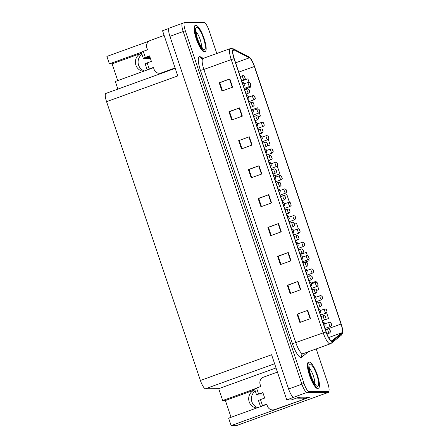 <?xml version="1.0" encoding="UTF-8"?>
<svg xmlns="http://www.w3.org/2000/svg" width="448" height="448" viewBox="0 0 448 448"><rect width="100%" height="100%" fill="white"/><g stroke="black" fill="none" stroke-linecap="round" stroke-linejoin="round"><path stroke-width="0.67" d="M144.435 70.963A9.335 9.005 89.7 0 1 138.589 65.117A9.335 9.005 89.7 0 1 141.971 54.365M143.399 71.338A9.335 9.005 89.7 0 1 135.884 65.128A9.335 9.005 89.7 0 1 141.422 53.239L112.095 63.846L117.734 80.618M257.734 407.635A9.335 9.005 89.7 0 1 251.894 401.789A9.335 9.005 89.7 0 1 255.27 391.031M256.704 408.01A9.335 9.005 89.7 0 1 249.189 401.8A9.335 9.005 89.7 0 1 254.722 389.911L225.394 400.518L222.69 400.529L218.702 388.679L205.492 388.741A8.753 2.19 -109.9 0 1 200.396 380.486L106.562 101.674A8.753 2.19 -109.9 0 1 105.907 93.43L175.213 68.37M200.396 380.486L271.589 354.743L286.793 399.93L291.43 399.907L298.866 397.219L309.758 397.169L231.129 425.6L228.626 418.163L265.922 404.673M106.562 101.674L177.755 75.93L162.551 30.744L168.874 28.459M182.734 23.257A8.753 2.19 70.1 0 0 182.538 23.29L169.254 28.095A8.753 2.19 70.1 0 0 169.915 36.333L288.59 388.987A8.753 2.19 70.1 0 0 293.692 397.242L286.793 399.93M216.798 53.486L209.115 30.654A8.753 2.19 70.1 0 0 204.014 22.4L184.856 22.49A8.753 2.19 70.1 0 0 184.66 22.523L182.538 23.29A8.753 2.19 70.1 0 0 183.193 31.534L301.874 384.182A8.753 2.19 70.1 0 0 306.975 392.437L328.451 392.342L328.21 391.636M328.451 392.342L236.538 425.578L231.129 425.6M141.282 52.326L109.39 63.857L106.887 56.42L148.831 41.25M218.702 388.679L276.035 367.954M117.886 89.102L115.321 81.491L152.617 68.001M254.587 388.993L222.69 400.529M112.095 63.846L109.39 63.857M231.039 417.29L225.394 400.518M308.969 362.163A14.006 3.506 70.1 0 0 308.756 362.146A14.006 3.506 70.1 0 0 308.448 362.197A14.006 3.506 70.1 0 0 309.702 375.973A14.006 3.506 70.1 0 0 317.66 388.595A14.006 3.506 70.1 0 0 317.968 388.539A14.006 3.506 70.1 0 0 318.394 388.231M195.67 25.491A14.006 3.506 70.1 0 0 195.457 25.474A14.006 3.506 70.1 0 0 195.143 25.53A14.006 3.506 70.1 0 0 196.398 39.306A14.006 3.506 70.1 0 0 204.355 51.923A14.006 3.506 70.1 0 0 204.669 51.867A14.006 3.506 70.1 0 0 205.094 51.559M331.666 340.81A9.335 2.335 -109.9 0 1 326.222 332.007L234.248 58.705A9.335 2.335 -109.9 0 1 233.542 49.913A9.335 2.335 -109.9 0 1 234.226 50.008L249.39 57.82A9.335 2.335 -109.9 0 1 254.358 66.494L341.034 324.055A9.335 2.335 -109.9 0 1 341.914 332.752L332.046 340.676A9.335 2.335 -109.9 0 1 331.873 340.777A9.335 2.335 -109.9 0 1 331.666 340.81L332.046 340.676M331.884 341.46A10.024 2.509 70.1 0 0 332.293 341.314L342.16 333.39A10.024 2.509 70.1 0 0 342.703 331.582A10.024 2.509 70.1 0 0 341.219 324.055L254.537 66.494A10.024 2.509 70.1 0 0 250.258 58.078A10.024 2.509 70.1 0 0 249.206 57.182L234.046 49.37A10.024 2.509 70.1 0 0 234.063 58.705L326.043 332.007A10.024 2.509 70.1 0 0 331.884 341.46M182.538 23.29A8.753 2.19 70.1 0 0 183.193 31.534L301.874 384.182A8.753 2.19 70.1 0 0 306.975 392.437L326.133 392.347A8.753 2.19 70.1 0 0 326.329 392.314L328.451 391.546A8.753 2.19 70.1 0 0 327.796 383.303L316.221 348.919M222.516 90.849L219.789 82.751L229.83 78.932L219.201 82.774L221.984 91.039L232.613 87.198L229.83 78.932M219.794 82.774L219.201 82.774M232.249 119.778L229.527 111.681L239.562 107.862L228.939 111.703L231.722 119.969L242.346 116.127L239.562 107.862M229.533 111.698L228.939 111.703M238.672 140.633L249.301 136.786L238.672 140.633L241.455 148.898L252.078 145.051L249.301 136.786M251.72 177.632L248.998 169.534L259.034 165.715L248.41 169.557L251.194 177.822L261.817 173.981L259.034 165.715M249.004 169.557L248.41 169.557M297.086 314.199L307.714 310.358L297.086 314.199L299.869 322.465L310.492 318.623L307.714 310.358M290.662 293.345L287.935 285.253L297.976 281.428L287.353 285.275L290.13 293.535L300.759 289.694L297.976 281.428M287.946 285.27L287.353 285.275M280.924 264.415L278.202 256.323L288.243 252.504L277.614 256.346L280.398 264.611L291.021 260.77L288.243 252.504M278.208 256.34L277.614 256.346M271.191 235.491L268.464 227.394L278.505 223.574L267.882 227.416L270.659 235.682L281.288 231.84L278.505 223.574M268.475 227.41L267.882 227.416M261.458 206.562L258.731 198.464L268.772 194.645L258.143 198.486L260.926 206.752L271.55 202.91L268.772 194.645M258.737 198.486L258.143 198.486M184.66 22.523A8.753 2.19 70.1 0 0 185.321 30.761L304.002 383.415A8.753 2.19 70.1 0 0 309.098 391.67L328.255 391.58A8.753 2.19 70.1 0 0 328.451 391.546M267.137 146.065L270.155 144.973L268.274 139.373M258.266 116.822L260.422 116.043L259.297 112.7M258.014 108.898L257.639 107.778L252.571 109.525M244.558 89.331L250.684 87.114L250.32 86.033M249.043 82.23L247.906 78.848L241.741 80.97M298.407 228.906L296.582 223.49L294.42 224.235M302.971 262.903L309.098 260.686L308.661 259.381M307.378 255.578L306.32 252.42L300.154 254.542M316.691 290.388L318.836 289.615L317.638 286.054M316.355 282.246L316.053 281.35L311.052 283.069M322.437 320.757L328.569 318.539L326.609 312.721M274.585 175.818L279.894 173.897L277.25 166.04M289.43 202.238L286.849 194.561L283.853 195.591M297.674 314.177L300.395 322.274M239.26 140.61L241.987 148.702M309.098 260.686L302.938 262.808M318.836 289.615L316.68 290.354M328.569 318.539L323.646 320.236M279.894 173.897L274.484 175.762M270.155 144.973L267.21 145.986M260.422 116.043L258.25 116.788M250.684 87.114L244.524 89.236M331.257 323.915L330.876 323.204L331.335 324.582L331.29 323.865M330.131 330.596L329.75 329.885L330.215 331.262L330.165 330.546M324.828 323.943L324.447 323.232L324.912 324.61L324.862 323.893M260.45 399.577L258.462 400.506L260.501 406.566L262.494 405.636L260.45 399.577L264.701 398.042L262.847 392.532L258.597 394.066L256.558 388.007L260.809 386.467L260.159 384.541A5.835 5.628 89.7 0 1 263.62 377.11L277.435 372.114M304.209 398.143A5.835 5.628 -90.3 0 0 304.444 399.09L274.557 409.618A5.835 5.628 89.7 0 1 267.394 406.028L266.745 404.102L262.494 405.636M297.181 397.83A5.835 1.462 70.1 0 0 297.83 398.171L305.715 398.132L308.37 397.174L300.49 397.208A5.835 1.462 70.1 0 1 300.479 397.208M303.677 399.09A5.835 5.628 89.7 0 1 303.442 398.143M304.444 399.09L275.33 409.618A5.835 5.628 89.7 0 1 273.504 409.942L272.731 409.942M266.823 404.348L263.267 405.636M262.931 392.778L259.37 394.066L263.357 394.044M256.558 388.007L254.565 388.931L256.603 394.996L258.597 394.066M263.676 394.99L256.603 394.996M326.766 310.582L326.385 309.87L326.85 311.248L326.799 310.526M322.28 297.248L321.899 296.537L322.364 297.914L322.314 297.192M317.794 283.909L317.408 283.203L317.873 284.581L317.828 283.858M313.303 270.575L312.922 269.864L313.387 271.242L313.337 270.525M325.646 317.262L325.259 316.551L325.724 317.929L325.674 317.212M321.154 303.929L320.774 303.218L321.238 304.595L321.188 303.878M316.669 290.595L316.288 289.884L316.753 291.262L316.702 290.539M312.183 277.262L311.797 276.55L312.262 277.928L312.211 277.206M320.342 310.61L319.956 309.898L320.421 311.276L320.376 310.559M315.851 297.276L315.47 296.565L315.935 297.942L315.885 297.22M311.366 283.942L310.985 283.231L311.45 284.609L311.399 283.886M306.88 270.603L306.494 269.898L306.958 271.275L306.908 270.553M309.333 362.09A13.86 3.472 70.1 0 0 309.025 362.146A13.86 3.472 70.1 0 0 310.268 375.777A13.86 3.472 70.1 0 0 318.142 388.265A13.86 3.472 70.1 0 0 318.45 388.209A13.86 3.472 70.1 0 0 317.206 374.578A13.86 3.472 70.1 0 0 309.333 362.09M147.151 62.905L145.158 63.834L147.196 69.894L149.19 68.97L147.151 62.905L151.402 61.37L149.548 55.86L145.298 57.394L143.259 51.335L147.504 49.801L146.86 47.869A5.835 5.628 89.7 0 1 150.315 40.438L164.13 35.442M175.073 67.95L161.258 72.946A5.835 5.628 89.7 0 1 154.09 69.362L153.44 67.43L149.19 68.97M175.157 68.197L162.03 72.946A5.835 5.628 89.7 0 1 160.199 73.27L159.426 73.276M153.524 67.676L149.962 68.964M149.626 56.106L146.07 57.394L150.058 57.372M143.259 51.335L141.266 52.265L143.304 58.324L145.298 57.394M150.377 58.324L143.304 58.324M196.034 25.418A13.86 3.472 70.1 0 0 195.726 25.474A13.86 3.472 70.1 0 0 196.969 39.105A13.86 3.472 70.1 0 0 204.842 51.593A13.86 3.472 70.1 0 0 205.15 51.542A13.86 3.472 70.1 0 0 203.907 37.906A13.86 3.472 70.1 0 0 196.034 25.418M308.818 257.242L308.437 256.53L308.902 257.908L308.851 257.191M304.332 243.908L303.946 243.197L304.41 244.574L304.36 243.852M299.841 230.574L299.46 229.863L299.925 231.241L299.874 230.518M295.355 217.235L294.974 216.53L295.434 217.907L295.389 217.185M290.87 203.902L290.483 203.19L290.948 204.568L290.898 203.851M286.378 190.568L285.998 189.857L286.462 191.234L286.412 190.518M281.893 177.234L281.512 176.523L281.971 177.901L281.926 177.184M277.402 163.901L277.021 163.19L277.486 164.567L277.435 163.845M272.916 150.567L272.535 149.856L273 151.234L272.95 150.511M307.692 263.922L307.311 263.217L307.776 264.589L307.726 263.872M303.206 250.589L302.826 249.878L303.285 251.255L303.24 250.538M298.715 237.255L298.334 236.544L298.799 237.922L298.749 237.205M294.23 223.922L293.849 223.21L294.314 224.588L294.263 223.866M289.744 210.588L289.363 209.877L289.822 211.254L289.778 210.532M285.253 197.249L284.872 196.543L285.337 197.921L285.286 197.198M280.767 183.915L280.386 183.204L280.851 184.582L280.801 183.865M276.282 170.582L275.901 169.87L276.36 171.248L276.315 170.531M271.79 157.248L271.41 156.537L271.874 157.914L271.824 157.198M267.305 143.914L266.924 143.203L267.389 144.581L267.338 143.858M302.389 257.27L302.008 256.558L302.473 257.936L302.422 257.219M297.903 243.936L297.522 243.225L297.987 244.602L297.937 243.886M293.418 230.602L293.031 229.891L293.496 231.269L293.446 230.552M288.926 217.269L288.546 216.558L289.01 217.935L288.96 217.213M284.441 203.935L284.06 203.224L284.519 204.602L284.474 203.879M279.95 190.596L279.569 189.89L280.034 191.262L279.983 190.546M275.464 177.262L275.083 176.551L275.548 177.929L275.498 177.212M270.978 163.929L270.598 163.218L271.057 164.595L271.012 163.878M266.487 150.595L266.106 149.884L266.571 151.262L266.521 150.539M262.002 137.262L261.621 136.55L262.086 137.928L262.035 137.206M268.43 137.228L268.05 136.522L268.509 137.9L268.464 137.178M263.939 123.894L263.558 123.183L264.023 124.561L263.973 123.844M259.454 110.561L259.073 109.85L259.538 111.227L259.487 110.51M254.968 97.227L254.587 96.516L255.046 97.894L255.002 97.171M250.477 83.894L250.096 83.182L250.561 84.56L250.51 83.838M262.819 130.581L262.433 129.87L262.898 131.247L262.847 130.525M258.328 117.242L257.947 116.536L258.412 117.914L258.362 117.191M253.842 103.908L253.462 103.197L253.926 104.574L253.876 103.858M249.357 90.574L248.97 89.863L249.435 91.241L249.385 90.524M244.866 77.241L244.485 76.53L244.95 77.907L244.899 77.185M257.516 123.922L257.135 123.217L257.594 124.594L257.55 123.872M253.025 110.589L252.644 109.878L253.109 111.255L253.058 110.538M248.539 97.255L248.158 96.544L248.623 97.922L248.573 97.205M244.054 83.922L243.667 83.21L244.132 84.588L244.082 83.871M293.692 397.242L309.098 391.67M288.59 388.987L304.002 383.415M169.915 36.333L185.321 30.761M205.492 388.741L274.618 363.748M200.446 70.426L203.879 69.462L295.854 342.77A11.67 2.923 70.1 0 0 302.652 353.774A11.67 2.923 70.1 0 0 302.915 353.73L302.355 354.043A2.918 2.817 51.2 0 0 301.526 357.28A14.588 3.651 -109.9 0 1 292.426 343.734L200.446 70.426A14.588 3.651 -109.9 0 1 199.674 56.633A14.588 3.651 -109.9 0 1 200.418 56.84L203.342 58.352M203 58.475A11.67 2.923 70.1 0 0 203.879 69.462L231.241 59.573A11.67 2.923 -109.9 0 1 230.362 48.58L203 58.475L201.734 58.475A2.918 2.727 117.3 0 1 200.418 56.84M302.915 353.73L330.277 343.834A11.67 2.923 -109.9 0 1 330.014 343.879A11.67 2.923 -109.9 0 1 323.215 332.875L326.043 332.007M330.277 343.834L331.274 343.274A2.918 2.817 -128.8 0 0 332.293 341.314M249.206 57.182A2.918 2.727 -62.7 0 0 248.494 56.633L233.33 48.821L230.362 48.58M342.703 331.582C342.899 332.64 342.378 333.894 341.141 335.345A2.918 2.817 -128.8 0 0 342.16 333.39M234.046 49.37A2.918 2.727 -62.7 0 0 233.33 48.821M234.063 58.705L231.241 59.573L323.215 332.875L292.426 343.734M308.42 351.742L301.526 357.28M328.255 391.58L326.133 392.347M254.358 66.494L238.767 72.128M249.39 57.82L235.626 62.798M234.226 50.008L233.083 50.422M341.914 332.752L328.642 337.551M341.034 324.055L325.444 329.694M268.414 194.779L271.191 203.039M278.146 223.709L280.93 231.969M287.879 252.633L290.662 260.898M297.618 281.562L300.395 289.828M307.35 310.492L310.134 318.752M258.675 165.85L261.458 174.11M248.942 136.92L251.72 145.186M239.204 107.996L241.987 116.256M229.471 79.066L232.249 87.326M330.574 326.402A2.19 0.549 -109.9 0 1 330.523 326.43A2.19 0.549 -109.9 0 1 330.473 326.441A2.19 0.549 -109.9 0 1 329.23 324.47A2.19 0.549 -109.9 0 1 329.034 322.314A2.19 0.549 -109.9 0 1 329.084 322.308M329.448 333.082A2.19 0.549 -109.9 0 1 329.398 333.116A2.19 0.549 -109.9 0 1 329.347 333.122A2.19 0.549 -109.9 0 1 328.104 331.15A2.19 0.549 -109.9 0 1 327.908 329A2.19 0.549 -109.9 0 1 327.958 328.989M297.83 398.171L300.49 397.208M275.33 409.618L274.557 409.618M326.082 313.062A2.19 0.549 -109.9 0 1 326.032 313.096A2.19 0.549 -109.9 0 1 325.987 313.107A2.19 0.549 -109.9 0 1 324.744 311.136A2.19 0.549 -109.9 0 1 324.548 308.98A2.19 0.549 -109.9 0 1 324.593 308.974M321.597 299.729A2.19 0.549 -109.9 0 1 321.546 299.762A2.19 0.549 -109.9 0 1 321.496 299.768A2.19 0.549 -109.9 0 1 320.253 297.797A2.19 0.549 -109.9 0 1 320.057 295.646A2.19 0.549 -109.9 0 1 320.107 295.635M317.111 286.395A2.19 0.549 -109.9 0 1 317.061 286.429A2.19 0.549 -109.9 0 1 317.01 286.434A2.19 0.549 -109.9 0 1 315.767 284.463A2.19 0.549 -109.9 0 1 315.571 282.313A2.19 0.549 -109.9 0 1 315.622 282.302M312.62 273.062A2.19 0.549 -109.9 0 1 312.57 273.095A2.19 0.549 -109.9 0 1 312.525 273.101A2.19 0.549 -109.9 0 1 311.282 271.13A2.19 0.549 -109.9 0 1 311.08 268.979A2.19 0.549 -109.9 0 1 311.13 268.968M324.962 319.749A2.19 0.549 -109.9 0 1 324.912 319.777A2.19 0.549 -109.9 0 1 324.862 319.788A2.19 0.549 -109.9 0 1 323.618 317.817A2.19 0.549 -109.9 0 1 323.422 315.666A2.19 0.549 -109.9 0 1 323.467 315.655M320.471 306.415A2.19 0.549 -109.9 0 1 320.421 306.443A2.19 0.549 -109.9 0 1 320.37 306.454A2.19 0.549 -109.9 0 1 319.127 304.483A2.19 0.549 -109.9 0 1 318.931 302.327A2.19 0.549 -109.9 0 1 318.982 302.322M315.986 293.076A2.19 0.549 -109.9 0 1 315.935 293.11A2.19 0.549 -109.9 0 1 315.885 293.121A2.19 0.549 -109.9 0 1 314.642 291.15A2.19 0.549 -109.9 0 1 314.446 288.994A2.19 0.549 -109.9 0 1 314.496 288.988M311.5 279.742A2.19 0.549 -109.9 0 1 311.444 279.776A2.19 0.549 -109.9 0 1 311.399 279.782A2.19 0.549 -109.9 0 1 310.156 277.81A2.19 0.549 -109.9 0 1 309.96 275.66A2.19 0.549 -109.9 0 1 310.005 275.649M317.492 386.338A11.816 2.957 -109.9 0 1 310.61 375.194A11.816 2.957 -109.9 0 1 309.982 364.022A11.816 2.957 -109.9 0 1 316.87 375.161A11.816 2.957 -109.9 0 1 317.492 386.338M314.692 383.527A8.898 2.229 70.1 0 0 313.18 375.379A8.898 2.229 70.1 0 0 309.131 368.15M162.03 72.946L161.258 72.946M204.193 49.666A11.816 2.957 -109.9 0 1 197.31 38.522A11.816 2.957 -109.9 0 1 196.683 27.35A11.816 2.957 -109.9 0 1 203.566 38.494A11.816 2.957 -109.9 0 1 204.193 49.666M201.387 46.855A8.898 2.229 70.1 0 0 199.875 38.707A8.898 2.229 70.1 0 0 195.832 31.483M308.134 259.728A2.19 0.549 -109.9 0 1 308.084 259.756A2.19 0.549 -109.9 0 1 308.034 259.767A2.19 0.549 -109.9 0 1 306.79 257.796A2.19 0.549 -109.9 0 1 306.594 255.64A2.19 0.549 -109.9 0 1 306.645 255.634M303.649 246.389A2.19 0.549 -109.9 0 1 303.598 246.422A2.19 0.549 -109.9 0 1 303.548 246.434A2.19 0.549 -109.9 0 1 302.305 244.462A2.19 0.549 -109.9 0 1 302.109 242.306A2.19 0.549 -109.9 0 1 302.154 242.301M299.158 233.055A2.19 0.549 -109.9 0 1 299.107 233.089A2.19 0.549 -109.9 0 1 299.057 233.1A2.19 0.549 -109.9 0 1 297.814 231.123A2.19 0.549 -109.9 0 1 297.618 228.973A2.19 0.549 -109.9 0 1 297.668 228.967M294.672 219.722A2.19 0.549 -109.9 0 1 294.622 219.755A2.19 0.549 -109.9 0 1 294.571 219.761A2.19 0.549 -109.9 0 1 293.328 217.79A2.19 0.549 -109.9 0 1 293.132 215.639A2.19 0.549 -109.9 0 1 293.182 215.628M290.186 206.388A2.19 0.549 -109.9 0 1 290.13 206.422A2.19 0.549 -109.9 0 1 290.086 206.427A2.19 0.549 -109.9 0 1 288.842 204.456A2.19 0.549 -109.9 0 1 288.646 202.306A2.19 0.549 -109.9 0 1 288.691 202.294M285.695 193.054A2.19 0.549 -109.9 0 1 285.645 193.088A2.19 0.549 -109.9 0 1 285.594 193.094A2.19 0.549 -109.9 0 1 284.351 191.122A2.19 0.549 -109.9 0 1 284.155 188.972A2.19 0.549 -109.9 0 1 284.206 188.961M281.21 179.721A2.19 0.549 -109.9 0 1 281.159 179.749A2.19 0.549 -109.9 0 1 281.109 179.76A2.19 0.549 -109.9 0 1 279.866 177.789A2.19 0.549 -109.9 0 1 279.67 175.633A2.19 0.549 -109.9 0 1 279.72 175.627M276.724 166.382A2.19 0.549 -109.9 0 1 276.668 166.415A2.19 0.549 -109.9 0 1 276.623 166.426A2.19 0.549 -109.9 0 1 275.38 164.455A2.19 0.549 -109.9 0 1 275.184 162.299A2.19 0.549 -109.9 0 1 275.229 162.294M272.233 153.048A2.19 0.549 -109.9 0 1 272.182 153.082A2.19 0.549 -109.9 0 1 272.132 153.087A2.19 0.549 -109.9 0 1 270.889 151.116A2.19 0.549 -109.9 0 1 270.693 148.966A2.19 0.549 -109.9 0 1 270.743 148.96M307.009 266.409A2.19 0.549 -109.9 0 1 306.958 266.442A2.19 0.549 -109.9 0 1 306.908 266.448A2.19 0.549 -109.9 0 1 305.665 264.477A2.19 0.549 -109.9 0 1 305.469 262.326A2.19 0.549 -109.9 0 1 305.519 262.315M302.523 253.075A2.19 0.549 -109.9 0 1 302.473 253.109A2.19 0.549 -109.9 0 1 302.422 253.114A2.19 0.549 -109.9 0 1 301.179 251.143A2.19 0.549 -109.9 0 1 300.983 248.993A2.19 0.549 -109.9 0 1 301.034 248.982M298.038 239.742A2.19 0.549 -109.9 0 1 297.982 239.77A2.19 0.549 -109.9 0 1 297.937 239.781A2.19 0.549 -109.9 0 1 296.694 237.81A2.19 0.549 -109.9 0 1 296.498 235.654A2.19 0.549 -109.9 0 1 296.542 235.648M293.546 226.402A2.19 0.549 -109.9 0 1 293.496 226.436A2.19 0.549 -109.9 0 1 293.446 226.447A2.19 0.549 -109.9 0 1 292.202 224.476A2.19 0.549 -109.9 0 1 292.006 222.32A2.19 0.549 -109.9 0 1 292.057 222.314M289.061 213.069A2.19 0.549 -109.9 0 1 289.01 213.102A2.19 0.549 -109.9 0 1 288.96 213.114A2.19 0.549 -109.9 0 1 287.717 211.137A2.19 0.549 -109.9 0 1 287.521 208.986A2.19 0.549 -109.9 0 1 287.571 208.981M284.575 199.735A2.19 0.549 -109.9 0 1 284.519 199.769A2.19 0.549 -109.9 0 1 284.474 199.774A2.19 0.549 -109.9 0 1 283.231 197.803A2.19 0.549 -109.9 0 1 283.035 195.653A2.19 0.549 -109.9 0 1 283.08 195.642M280.084 186.402A2.19 0.549 -109.9 0 1 280.034 186.435A2.19 0.549 -109.9 0 1 279.983 186.441A2.19 0.549 -109.9 0 1 278.74 184.47A2.19 0.549 -109.9 0 1 278.544 182.319A2.19 0.549 -109.9 0 1 278.594 182.308M275.598 173.068A2.19 0.549 -109.9 0 1 275.548 173.096A2.19 0.549 -109.9 0 1 275.498 173.107A2.19 0.549 -109.9 0 1 274.254 171.136A2.19 0.549 -109.9 0 1 274.058 168.986A2.19 0.549 -109.9 0 1 274.109 168.974M271.107 159.734A2.19 0.549 -109.9 0 1 271.057 159.762A2.19 0.549 -109.9 0 1 271.012 159.774A2.19 0.549 -109.9 0 1 269.769 157.802A2.19 0.549 -109.9 0 1 269.567 155.646A2.19 0.549 -109.9 0 1 269.618 155.641M266.622 146.395A2.19 0.549 -109.9 0 1 266.571 146.429A2.19 0.549 -109.9 0 1 266.521 146.44A2.19 0.549 -109.9 0 1 265.278 144.469A2.19 0.549 -109.9 0 1 265.082 142.313A2.19 0.549 -109.9 0 1 265.132 142.307M267.747 139.714A2.19 0.549 -109.9 0 1 267.697 139.748A2.19 0.549 -109.9 0 1 267.646 139.754A2.19 0.549 -109.9 0 1 266.403 137.782A2.19 0.549 -109.9 0 1 266.207 135.632A2.19 0.549 -109.9 0 1 266.258 135.621M263.262 126.381A2.19 0.549 -109.9 0 1 263.206 126.414A2.19 0.549 -109.9 0 1 263.161 126.42A2.19 0.549 -109.9 0 1 261.918 124.449A2.19 0.549 -109.9 0 1 261.722 122.298A2.19 0.549 -109.9 0 1 261.766 122.287M258.77 113.047A2.19 0.549 -109.9 0 1 258.72 113.075A2.19 0.549 -109.9 0 1 258.67 113.086A2.19 0.549 -109.9 0 1 257.426 111.115A2.19 0.549 -109.9 0 1 257.23 108.959A2.19 0.549 -109.9 0 1 257.281 108.954M254.285 99.708A2.19 0.549 -109.9 0 1 254.234 99.742A2.19 0.549 -109.9 0 1 254.184 99.753A2.19 0.549 -109.9 0 1 252.941 97.782A2.19 0.549 -109.9 0 1 252.745 95.626A2.19 0.549 -109.9 0 1 252.795 95.62M249.794 86.374A2.19 0.549 -109.9 0 1 249.743 86.408A2.19 0.549 -109.9 0 1 249.698 86.419A2.19 0.549 -109.9 0 1 248.455 84.442A2.19 0.549 -109.9 0 1 248.254 82.292A2.19 0.549 -109.9 0 1 248.304 82.286M262.136 133.062A2.19 0.549 -109.9 0 1 262.086 133.095A2.19 0.549 -109.9 0 1 262.035 133.101A2.19 0.549 -109.9 0 1 260.792 131.13A2.19 0.549 -109.9 0 1 260.596 128.979A2.19 0.549 -109.9 0 1 260.641 128.968M257.645 119.728A2.19 0.549 -109.9 0 1 257.594 119.762A2.19 0.549 -109.9 0 1 257.544 119.767A2.19 0.549 -109.9 0 1 256.301 117.796A2.19 0.549 -109.9 0 1 256.105 115.646A2.19 0.549 -109.9 0 1 256.155 115.634M253.159 106.394A2.19 0.549 -109.9 0 1 253.109 106.428A2.19 0.549 -109.9 0 1 253.058 106.434A2.19 0.549 -109.9 0 1 251.815 104.462A2.19 0.549 -109.9 0 1 251.619 102.312A2.19 0.549 -109.9 0 1 251.67 102.301M248.674 93.061A2.19 0.549 -109.9 0 1 248.618 93.089A2.19 0.549 -109.9 0 1 248.573 93.1A2.19 0.549 -109.9 0 1 247.33 91.129A2.19 0.549 -109.9 0 1 247.134 88.973A2.19 0.549 -109.9 0 1 247.178 88.967M244.182 79.722A2.19 0.549 -109.9 0 1 244.132 79.755A2.19 0.549 -109.9 0 1 244.082 79.766A2.19 0.549 -109.9 0 1 242.838 77.795A2.19 0.549 -109.9 0 1 242.642 75.639A2.19 0.549 -109.9 0 1 242.693 75.634M250.258 58.078L248.494 56.633M331.274 343.274L341.141 335.345M324.884 323.814L329.538 322.224C330.708 322.56 331.307 323.103 331.335 323.865M325.018 328.423L330.523 326.43C332.31 324.638 331.341 325.724 331.369 323.954M325.506 329.868L328.412 328.91C329.582 329.241 330.182 329.79 330.215 330.546M326.956 333.995L329.398 333.116C331.184 331.318 330.221 332.405 330.243 330.635M322.605 322.347L323.109 322.258C324.279 322.588 324.878 323.137 324.912 323.893M324.094 326.463C325.881 324.666 324.918 325.752 324.94 323.982M320.398 310.481L325.052 308.89C326.217 309.226 326.816 309.77 326.85 310.526M320.533 315.084L326.032 313.096C327.818 311.304 326.855 312.39 326.878 310.615M315.907 297.147L320.561 295.557C321.731 295.893 322.33 296.436 322.364 297.192M316.042 301.75L321.546 299.762C323.333 297.97 322.37 299.057 322.392 297.282M311.422 283.814L316.075 282.223C317.246 282.559 317.845 283.102 317.873 283.858M311.556 288.417L317.061 286.429C318.842 284.631 317.878 285.718 317.906 283.948M306.93 270.48L311.59 268.89C312.754 269.22 313.354 269.769 313.387 270.525M307.07 275.083L312.57 273.095C314.356 271.298 313.393 272.384 313.415 270.614M321.02 316.534L323.926 315.571C325.091 315.907 325.696 316.456 325.724 317.212M322.414 320.684L324.912 319.777C326.693 317.985 325.73 319.071 325.758 317.302M316.529 303.201L319.441 302.238C320.606 302.574 321.205 303.117 321.238 303.873M317.929 307.345L320.421 306.443C322.207 304.651 321.244 305.738 321.266 303.968M312.043 289.862L314.95 288.904C316.12 289.24 316.719 289.783 316.753 290.539M313.438 294.011L315.935 293.11C317.722 291.318 316.758 292.404 316.781 290.629M307.552 276.528L310.464 275.57C311.629 275.906 312.228 276.45 312.262 277.206M308.952 280.678L311.444 279.776C313.23 277.984 312.267 279.07 312.295 277.295M318.119 309.008L318.623 308.918C319.794 309.254 320.393 309.798 320.421 310.559M319.609 313.124C321.39 311.332 320.426 312.418 320.454 310.649M313.628 295.674L314.138 295.585C315.302 295.921 315.902 296.464 315.935 297.22M315.118 299.79C316.904 297.998 315.941 299.085 315.963 297.315M309.142 282.341L309.646 282.251C310.817 282.587 311.416 283.13 311.45 283.886M310.632 286.457C312.418 284.665 311.455 285.751 311.478 283.976M304.657 269.007L305.161 268.918C306.326 269.254 306.93 269.797 306.958 270.553M306.146 273.123C307.927 271.331 306.964 272.418 306.992 270.642M314.826 384.378L315.61 384.558L313.331 381.332L311.007 376.057L309.742 371.851L309.182 366.766L308.868 367.242M309.025 362.146L308.022 362.51M318.45 388.209L317.447 388.573M201.522 47.706L202.311 47.886L200.026 44.66L197.708 39.385L196.442 35.185L195.877 30.1L195.569 30.57M195.726 25.474L194.718 25.838M205.15 51.542L204.142 51.906M302.445 257.141L307.098 255.55C308.269 255.886 308.868 256.435 308.902 257.191M302.579 261.75L308.084 259.756C309.87 257.964 308.907 259.05 308.93 257.281M297.959 243.807L302.613 242.217C303.778 242.553 304.382 243.096 304.41 243.852M298.094 248.416L303.598 246.422C305.379 244.63 304.416 245.717 304.444 243.947M293.468 230.474L298.127 228.883C299.292 229.219 299.891 229.762 299.925 230.518M293.602 235.077L299.107 233.089C300.894 231.297 299.93 232.383 299.953 230.608M288.982 217.14L293.636 215.55C294.806 215.886 295.406 216.429 295.439 217.185M289.117 221.743L294.622 219.755C296.408 217.963 295.445 219.05 295.467 217.274M284.497 203.806L289.15 202.216C290.315 202.546 290.914 203.095 290.948 203.851M284.631 208.41L290.13 206.422C291.917 204.624 290.954 205.71 290.982 203.941M280.006 190.473L284.665 188.882C285.83 189.213 286.429 189.762 286.462 190.518M280.14 195.076L285.645 193.088C287.431 191.29 286.468 192.377 286.49 190.607M275.52 177.134L280.174 175.543C281.344 175.879 281.943 176.422 281.971 177.184M275.654 181.742L281.159 179.749C282.946 177.957 281.982 179.043 282.005 177.274M271.034 163.8L275.688 162.21C276.853 162.546 277.452 163.089 277.486 163.845M271.169 168.403L276.668 166.415C278.454 164.623 277.491 165.71 277.519 163.94M266.543 150.466L271.202 148.876C272.367 149.212 272.966 149.755 273 150.511M266.678 155.07L272.182 153.082C273.969 151.29 273.006 152.376 273.028 150.601M303.066 263.194L305.978 262.237C307.143 262.567 307.742 263.116 307.776 263.872M304.461 267.344L306.958 266.442C308.745 264.645 307.782 265.731 307.804 263.962M298.581 249.861L301.487 248.903C302.658 249.234 303.257 249.782 303.285 250.538M299.975 254.01L302.473 253.109C304.259 251.311 303.296 252.398 303.318 250.628M294.09 236.527L297.002 235.564C298.166 235.9 298.766 236.449 298.799 237.205M295.49 240.677L297.982 239.77C299.768 237.978 298.805 239.064 298.833 237.294M289.604 223.188L292.516 222.23C293.681 222.566 294.28 223.11 294.314 223.866M290.998 227.338L293.496 226.436C295.282 224.644 294.319 225.73 294.342 223.961M285.118 209.854L288.025 208.897C289.195 209.233 289.794 209.776 289.822 210.532M286.513 214.004L289.01 213.102C290.797 211.31 289.828 212.397 289.856 210.622M280.627 196.521L283.539 195.563C284.704 195.899 285.303 196.442 285.337 197.198M282.027 200.67L284.519 199.769C286.306 197.977 285.342 199.063 285.37 197.288M276.142 183.187L279.054 182.23C280.218 182.56 280.818 183.109 280.851 183.865M277.536 187.337L280.034 186.435C281.82 184.638 280.857 185.724 280.879 183.954M271.656 169.854L274.562 168.896C275.733 169.226 276.332 169.775 276.36 170.531M273.05 174.003L275.548 173.096C277.334 171.304 276.366 172.39 276.394 170.621M267.165 156.52L270.077 155.557C271.242 155.893 271.841 156.436 271.874 157.198M268.565 160.664L271.057 159.762C272.843 157.97 271.88 159.057 271.902 157.287M262.679 143.181L265.586 142.223C266.756 142.559 267.355 143.102 267.389 143.858M264.074 147.33L266.571 146.429C268.358 144.637 267.394 145.723 267.417 143.948M300.166 255.674L300.675 255.584C301.84 255.914 302.439 256.463 302.473 257.219M301.655 259.79C303.442 257.992 302.478 259.078 302.501 257.309M295.68 242.34L296.184 242.245C297.354 242.581 297.954 243.13 297.987 243.886M297.17 246.45C298.956 244.658 297.993 245.745 298.015 243.975M291.194 229.001L291.698 228.911C292.863 229.247 293.462 229.79 293.496 230.546M292.678 233.117C294.465 231.325 293.502 232.411 293.53 230.642M286.703 215.667L287.213 215.578C288.378 215.914 288.977 216.457 289.01 217.213M288.193 219.783C289.979 217.991 289.016 219.078 289.038 217.302M282.218 202.334L282.722 202.244C283.892 202.58 284.491 203.123 284.519 203.879M283.707 206.45C285.494 204.658 284.53 205.744 284.553 203.969M277.732 189L278.236 188.91C279.401 189.241 280 189.79 280.034 190.546M279.216 193.116C281.002 191.318 280.039 192.405 280.067 190.635M273.241 175.666L273.75 175.577C274.915 175.907 275.514 176.456 275.548 177.212M274.73 179.782C276.517 177.985 275.554 179.071 275.576 177.302M268.755 162.327L269.259 162.238C270.43 162.574 271.029 163.122 271.057 163.878M270.245 166.443C272.031 164.651 271.062 165.738 271.09 163.968M264.27 148.994L264.774 148.904C265.938 149.24 266.538 149.783 266.571 150.539M265.754 153.11C267.54 151.318 266.577 152.404 266.605 150.634M259.778 135.66L260.282 135.57C261.453 135.906 262.052 136.45 262.086 137.206M261.268 139.776C263.054 137.984 262.091 139.07 262.114 137.295M262.058 137.133L266.711 135.542C267.882 135.878 268.481 136.422 268.509 137.178M262.192 141.736L267.697 139.748C269.483 137.95 268.514 139.042 268.542 137.267M257.572 123.799L262.226 122.209C263.39 122.539 263.99 123.088 264.023 123.844M257.706 128.402L263.206 126.414C264.992 124.617 264.029 125.703 264.051 123.934M253.081 110.46L257.734 108.87C258.905 109.206 259.504 109.754 259.538 110.51M253.215 115.069L258.72 113.075C260.506 111.283 259.543 112.37 259.566 110.6M248.595 97.126L253.249 95.536C254.419 95.872 255.018 96.415 255.046 97.171M248.73 101.735L254.234 99.742C256.021 97.95 255.052 99.036 255.08 97.266M244.104 83.793L248.763 82.202C249.928 82.538 250.527 83.082 250.561 83.838M244.244 88.396L249.743 86.408C251.53 84.616 250.566 85.702 250.589 83.927M258.194 129.847L261.1 128.89C262.27 129.226 262.87 129.769 262.898 130.525M259.588 133.997L262.086 133.095C263.866 131.303 262.903 132.39 262.931 130.614M253.702 116.514L256.614 115.556C257.779 115.892 258.378 116.435 258.412 117.191M255.102 120.663L257.594 119.762C259.381 117.964 258.418 119.05 258.44 117.281M249.217 103.18L252.123 102.222C253.294 102.553 253.893 103.102 253.926 103.858M250.611 107.33L253.109 106.428C254.895 104.63 253.932 105.717 253.954 103.947M244.726 89.846L247.638 88.883C248.802 89.219 249.407 89.768 249.435 90.524M246.126 93.996L248.618 93.089C250.404 91.297 249.441 92.383 249.469 90.614M240.24 76.507L243.152 75.55C244.317 75.886 244.916 76.429 244.95 77.185M241.634 80.657L244.132 79.755C245.918 77.963 244.955 79.05 244.978 77.28M255.293 122.326L255.797 122.237C256.967 122.573 257.566 123.116 257.594 123.872M256.782 126.442C258.569 124.65 257.6 125.737 257.628 123.962M250.802 108.993L251.311 108.903C252.476 109.234 253.075 109.782 253.109 110.538M252.291 113.109C254.078 111.311 253.114 112.398 253.137 110.628M246.316 95.659L246.82 95.57C247.99 95.9 248.59 96.449 248.623 97.205M247.806 99.77C249.592 97.978 248.629 99.064 248.651 97.294M241.83 82.32L242.334 82.23C243.499 82.566 244.104 83.11 244.132 83.871M243.32 86.436C245.101 84.644 244.138 85.73 244.166 83.961"/></g></svg>
